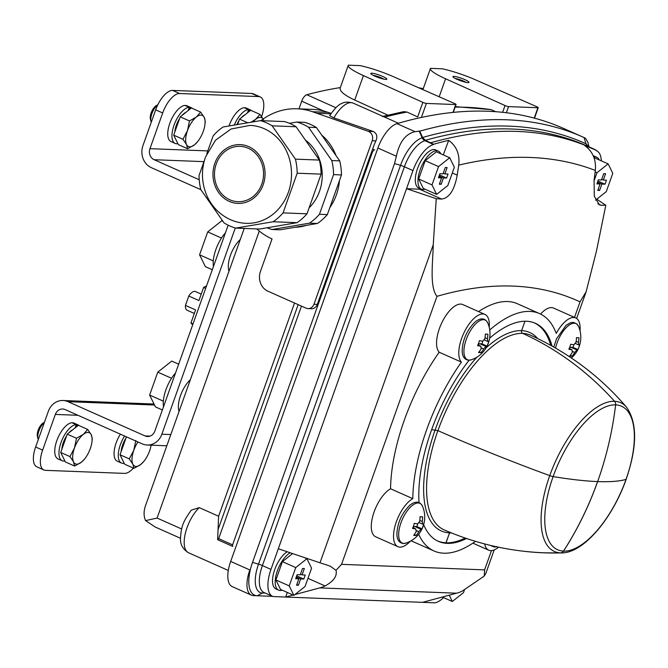 <?xml version="1.0" encoding="UTF-8"?>
<svg xmlns="http://www.w3.org/2000/svg" width="668" height="668" viewBox="0 0 668 668"><rect width="100%" height="100%" fill="white"/><g stroke="black" fill="none" stroke-linecap="round" stroke-linejoin="round"><path stroke-width="1" d="M190.347 379.75A20.758 9.085 114 0 0 179.049 411.463M240.28 239.511A20.758 9.085 114 0 0 228.99 271.225M452.303 172.97L457.204 175.15L458.732 165.13C459.935 154.417 456.586 146.158 448.679 140.355A1002.952 439.026 114 0 0 433.59 144.255L433.524 144.505A28.941 12.667 -66 0 0 412.983 170.599L278.322 548.762L319.997 562.807A27.062 4.183 -160.4 0 0 325.967 564.694L330.468 566.314L336.012 570.347C337.365 575.941 333.724 581.152 325.099 585.961A40.589 35.955 -87.8 0 1 319.755 587.898L294.864 594.578M287.324 592.441L285.687 597.042L273.112 596.557A28.941 12.667 114 0 1 272.644 596.365A28.941 12.667 114 0 1 270.974 569.403L278.322 548.762M412.983 170.599L404.399 166.783A5.411 0.835 19.6 0 0 400.524 165.355L394.537 163.577L252.529 562.381A35.179 15.397 -66 0 0 257.188 595.756L272.602 596.349M293.152 595.038L285.687 597.042L435.11 602.828A28.941 12.667 114 0 0 443.552 597.601M282.23 590.178A20.833 9.118 -66 0 1 280.159 590.504A20.833 9.118 -66 0 1 278.598 590.145L275.934 588.959A20.833 9.118 -66 0 1 274.08 571.541A20.833 9.118 -66 0 1 287.248 551.768M593.752 157.022A20.833 9.118 -66 0 1 596.741 157.231A20.833 9.118 -66 0 1 599.204 159.911M595.505 200.2L606.268 191.666L612.79 173.346L608.139 163.877L594.804 157.949L594.236 158.399M425.015 189.203A20.833 9.118 -66 0 1 422.936 189.528A20.833 9.118 -66 0 1 421.374 189.169A20.833 9.118 -66 0 1 421.508 166.424A20.833 9.118 -66 0 1 438.308 151.093A20.833 9.118 -66 0 1 440.771 153.774M418.669 178.991L423.32 188.451L436.655 194.388L447.827 185.529L454.349 167.209L449.706 157.748L436.363 151.811L425.199 160.662L418.669 178.991L432.012 184.919L436.655 194.388M278.598 590.145A20.833 9.118 -66 0 1 276.819 572.459A20.833 9.118 -66 0 1 290.221 552.77M292.592 553.572L282.414 561.638L275.892 579.958L280.535 589.426L293.878 595.363L305.051 586.504L311.572 568.184L306.921 558.715L303.965 557.404M263.468 592.474L257.188 595.756L253.422 595.605A27.062 11.849 -66 0 1 251.402 595.146A27.062 11.849 -66 0 1 249.723 570.255M394.537 163.577L396.383 156.237C399.322 142.142 405.518 133.951 414.987 131.654L419.763 131.17A1009.69 441.982 -66 0 1 582.671 136.94L563.45 128.39A1009.69 441.982 114 0 0 396.976 123.655A27.062 11.849 114 0 0 377.888 148.02L230.685 561.421A27.062 11.849 114 0 0 232.247 586.629L251.402 595.146M433.59 144.255L425.341 140.322L422.585 137.466L419.763 131.17M597.785 203.757L601.133 205.243L599.38 204.867L594.311 196.283L594.061 180.452L595.33 170.423C596.282 159.744 592.766 151.477 584.784 145.632A1002.952 439.026 114 0 1 596.733 150.576L594.086 149.114M457.204 175.15C454.516 189.963 449.347 197.937 441.698 199.072L436.246 198.697L433.24 244.789C432.931 262.14 429.34 286.998 436.989 296.325L341.557 564.343L484.601 569.879L484.25 576.083L461.955 591.264A40.589 35.955 92.2 0 1 456.611 593.201L422.543 602.344M341.557 564.343L336.012 570.347M601.133 205.243L605.801 205.268L596.457 251.11L586.137 291.732L580.033 301.861A857.946 375.558 114 0 0 436.989 296.325M436.246 198.697L406.545 188.685L419.471 189.186A24.332 10.655 114 0 0 421.074 189.036M580.033 301.861L574.505 317.392M491.456 550.632L484.601 569.879M484.25 576.083L485.82 573.378M596.774 199.189L605.801 205.268M569.178 348.546L571.992 349.798L572.301 352.362A27.346 24.223 92.2 0 1 569.67 356.061A25.467 3.941 19.6 0 0 572.125 356.136A27.288 24.173 -87.8 0 0 574.764 352.437L576.935 349.949A27.288 4.225 19.6 0 0 577.887 349.523A25.467 22.553 -87.8 0 0 579.732 344.504A27.346 4.233 -160.4 0 1 578.772 344.93L578.463 342.367A27.288 24.173 -87.8 0 0 578.914 337.699A25.701 3.975 -160.4 0 1 576.451 337.624A27.346 24.223 92.2 0 1 576 342.292L573.837 344.78A27.346 4.233 -160.4 0 1 570.689 344.237A25.701 22.762 92.2 0 1 568.844 349.247A27.288 4.225 19.6 0 0 571.992 349.798L569.194 348.504M477.896 344.93L480.801 346.224L481.169 348.813A27.288 24.173 92.2 0 1 478.53 352.512A25.467 3.941 19.6 0 0 481.094 352.629A27.346 24.223 -87.8 0 0 483.724 348.93L485.945 346.467A27.288 4.225 19.6 0 0 486.997 346.082A25.701 22.762 -87.8 0 0 488.842 341.064A27.346 4.233 -160.4 0 1 487.79 341.448L487.431 338.86A27.346 24.223 -87.8 0 0 487.882 334.192A25.701 3.975 -160.4 0 1 485.319 334.067A27.288 24.173 92.2 0 1 484.868 338.743L482.647 341.206A27.346 4.233 -160.4 0 1 479.415 340.622A25.467 22.553 92.2 0 1 477.57 345.632A27.288 4.225 19.6 0 0 480.801 346.224L477.912 344.888M487.79 341.448L484.434 340.004M412.866 527.678L415.788 528.981L416.197 531.586A27.288 24.173 92.2 0 1 413.651 535.327A25.701 3.975 19.6 0 0 416.214 535.444A27.346 24.223 -87.8 0 0 418.761 531.711L420.932 529.223A27.346 4.233 19.6 0 0 421.976 528.839A25.701 22.762 -87.8 0 0 423.721 523.779A27.288 4.225 -160.4 0 1 422.669 524.163L422.259 521.549A27.346 24.223 -87.8 0 0 422.619 516.84A25.467 3.941 -160.4 0 1 420.055 516.715A27.288 24.173 92.2 0 1 419.696 521.432L417.533 523.921A27.288 4.225 -160.4 0 1 414.294 523.328A25.467 22.553 92.2 0 1 412.548 528.388A27.346 4.233 19.6 0 0 415.788 528.981L412.882 527.645M422.669 524.163L419.287 522.702M583.289 137.216L585.527 138.259L587.865 142.267L589.026 146.86M588.525 146.643L586.028 143.795L583.991 137.533A1009.69 441.982 -66 0 0 582.671 136.94M411.112 540.788A129.901 56.863 114 0 0 411.822 541.113L434.058 551A129.901 56.863 114 0 0 475.466 541.356M489.226 327.337A26.787 11.723 114 0 0 484.943 314.428L462.715 304.541A26.787 11.723 114 0 0 442.158 322.043A26.787 11.723 114 0 0 439.177 352.22A129.901 56.863 114 0 0 390.555 488.767A26.787 11.723 114 0 0 373.379 514.11A26.787 11.723 114 0 0 375.683 536.788L397.911 546.674A26.787 11.723 114 0 0 410.361 541.205M580.033 330.852A26.787 11.723 114 0 0 575.749 317.943A26.787 11.723 114 0 0 556.235 333.424A129.901 56.863 114 0 0 539.61 313.618L517.374 303.731A129.901 56.863 114 0 0 478.564 311.589M575.749 317.943L553.521 308.057A26.787 11.723 114 0 0 540.571 314.069M256.762 228.915A67.418 59.711 -87.8 0 0 272.035 238.91L260.428 271.5A15.172 13.435 -87.8 0 0 267.86 291.164L306.053 308.148A6.864 6.079 -87.8 0 0 308.057 308.616A6.864 6.079 -87.8 0 0 313.96 304.266L317.3 304.399L371.859 151.185A29.835 13.059 -66 0 1 372.694 148.964L374.431 149.741L372.644 151.536L232.598 544.837L232.706 546.399L217.651 539.702L218.611 516.239L199.264 507.63L191.282 510.135C182.139 522.819 181.287 527.478 180.477 538.45C180.21 544.52 182.923 549.305 188.618 552.803A27.062 11.849 -66 0 1 185.312 533.473A27.062 11.849 -66 0 1 199.264 507.63M217.651 539.702L218.67 538.642L301.468 306.111M340.329 87.6A997.775 436.763 114 0 0 306.796 94.747A7.139 3.123 114 0 0 301.702 101.194L298.972 108.867M331.144 113.351L323.721 110.988L301.702 101.194M294.538 303.03L218.611 516.239M259.284 231.078L157.089 518.059L145.582 520.597C143.603 516.222 143.595 511.187 145.557 505.517L244.229 228.431M360.186 65.631L348.37 65.172A32.473 5.027 19.6 0 0 348.228 65.422A32.473 5.027 19.6 0 0 363.417 75.584L422.861 102.363A2.705 0.417 19.6 0 0 426.393 103.423L455.751 104.559A2.705 0.417 19.6 0 0 456.077 104.484A2.705 0.417 19.6 0 0 454.724 103.598L393.552 76.745A32.473 5.027 19.6 0 0 360.186 65.631M423.261 88.652A997.775 436.763 114 0 0 418.677 87.775M442.35 68.812L430.534 68.353A32.473 5.027 19.6 0 0 430.392 68.604A32.473 5.027 19.6 0 0 445.589 78.766L505.025 105.544A2.705 0.417 19.6 0 0 508.565 106.604L537.915 107.748A2.705 0.417 19.6 0 0 538.241 107.665A2.705 0.417 19.6 0 0 536.888 106.78L475.716 79.935A32.473 5.027 19.6 0 0 442.35 68.812M329.641 115.698L333.875 117.902A27.062 11.849 -66 0 1 353.13 103.097C348.137 101.703 344.346 101.845 341.757 103.532C338.91 104.15 334.868 108.208 329.641 115.698M372.694 148.964A27.062 11.849 -66 0 1 375.884 140.898C377.729 136.548 376.852 133.416 373.262 131.496L333.875 117.902M495.689 111.69L491.139 109.652A1008.596 441.498 114 0 0 455.133 107.13M422.861 102.363L417.675 116.917L406.979 112.049A1008.596 441.498 114 0 0 384.693 117.134M382.238 116.499L403.689 111.648L406.979 112.049M313.96 304.266L372.185 140.756A7.156 6.338 -87.8 0 0 368.243 131.304L312.44 111.715A67.418 59.711 -87.8 0 0 296.984 108.792L312.733 109.402A67.418 59.711 92.2 0 1 323.721 110.988M387.782 115.096L354.708 100.058L363.417 75.584M340.388 87.591C339.035 90.748 343.811 94.906 354.708 100.058M145.582 520.597L155.293 527.077M439.177 96.776L445.589 78.766M455.309 106.629L491.139 109.652M317.3 304.399A6.864 6.079 92.2 0 1 311.397 308.75L308.057 308.616M374.865 76.16A8.525 1.319 19.6 0 0 386.68 79.333A8.525 1.319 19.6 0 0 379.265 75.075A8.525 1.319 19.6 0 0 370.824 73.68A8.525 1.319 19.6 0 0 374.865 76.16M457.037 79.342A8.525 1.319 19.6 0 0 468.852 82.515A8.525 1.319 19.6 0 0 461.429 78.256A8.525 1.319 19.6 0 0 452.987 76.87A8.525 1.319 19.6 0 0 457.037 79.342M296.984 108.792A67.418 59.711 -87.8 0 0 260.954 120.649M484.692 543.944A26.787 11.723 114 0 0 488.717 550.19A26.787 11.723 114 0 0 498.545 547.209M539.61 313.618A129.901 56.863 114 0 0 489.736 329.975M484.943 314.428A26.787 11.723 114 0 0 464.385 331.921A26.787 11.723 114 0 0 461.413 362.106L439.177 352.22M461.413 362.106A129.901 56.863 114 0 0 412.791 498.654L390.555 488.767M412.791 498.654A26.787 11.723 114 0 0 395.606 523.996A26.787 11.723 114 0 0 397.911 546.674M418.677 534.266A129.901 56.863 114 0 0 434.058 551M466.514 538.5A119.33 52.238 -66 0 1 447.284 543.368A119.33 52.238 -66 0 1 438.35 541.347A119.33 52.238 -66 0 1 423.662 524.656M419.036 502.57A119.33 52.238 -66 0 1 469.12 360.211M489.644 338.175A119.33 52.238 -66 0 1 535.31 323.27A119.33 52.238 -66 0 1 552.069 346.091M421.976 528.839L416.849 526.559L417.784 523.929M420.932 529.223L414.753 526.476L416.849 526.559M416.214 535.444L414.243 534.567M414.753 526.476A2.73 1.194 114 0 0 413.166 527.77M486.997 346.082L481.92 343.82L482.847 341.223M485.945 346.467L479.824 343.744L481.92 343.82M481.094 352.629L479.14 351.76M479.824 343.744A2.73 1.194 114 0 0 478.23 345.039M577.887 349.523L573.002 347.352L573.921 344.788M576.935 349.949L570.906 347.268L573.002 347.352M572.125 356.136L570.28 355.309M570.906 347.268A2.73 1.194 114 0 0 569.32 348.562M601.325 160.846A28.941 12.667 114 0 0 596.624 150.818L596.733 150.576M593.234 155.778A20.833 9.118 -66 0 1 594.086 156.045L596.741 157.231M448.679 140.355L443.301 154.892M421.374 189.169L418.719 187.992A20.833 9.118 -66 0 1 418.844 165.246A20.833 9.118 -66 0 1 435.645 149.908L438.308 151.093M306.921 558.715L295.757 567.575L282.414 561.638M295.757 567.575L289.227 585.894L275.892 579.958M289.227 585.894L293.878 595.363M300.658 578.922L303.815 579.039L305.251 575.014L302.086 574.889L304.349 568.543L302.52 568.468L300.258 574.822L297.093 574.697L295.657 578.722L298.821 578.847L296.567 585.193L298.396 585.268L300.658 578.922L296.283 576.977M449.213 595.188L452.311 601.492L463.483 592.641L464.419 590.019M452.311 601.492L442.291 597.042M449.706 157.748L438.534 166.599L425.199 160.662M438.534 166.599L432.012 184.919M443.435 177.947L446.6 178.064L448.036 174.039L444.871 173.914L447.134 167.568L445.297 167.501L443.043 173.847L439.878 173.722L438.442 177.746L441.606 177.872L439.344 184.218L441.172 184.293L443.435 177.947L439.068 176.001M608.139 163.877L596.975 172.736L595.138 171.918M596.975 172.736L593.961 181.195M601.876 184.084L605.041 184.201L606.469 180.176L603.313 180.051L605.567 173.705L603.738 173.63L601.476 179.976L598.311 179.859L596.883 183.884L600.039 184.009L597.785 190.355L599.614 190.43L601.876 184.084L597.501 182.139M296.675 575.866L303.815 579.039M300.491 574.179L302.086 574.889M296.058 577.62L298.821 578.847M296.792 584.55L298.396 585.268M597.893 181.028L605.041 184.201M601.709 179.341L603.313 180.051M597.275 182.781L600.039 184.009M598.01 189.712L599.614 190.43M439.46 174.891L446.6 178.064M443.268 173.204L444.871 173.914M438.834 176.644L441.606 177.872M439.577 183.575L441.172 184.293M383.833 79.141A6.905 1.069 19.6 0 0 373.153 75.342M465.997 82.323A6.905 1.069 19.6 0 0 455.317 78.523M433.524 144.505L424.94 140.689A5.411 4.576 74.4 0 1 422.184 137.833L419.061 130.853M163.351 401.151L149.624 395.055L155.435 406.887L162.374 409.968M149.624 395.055L157.782 372.151L171.559 378.28M157.782 372.151L171.743 361.087L178.682 364.169M213.284 260.921L199.565 254.817L205.368 266.649L212.307 269.73M199.565 254.817L207.715 231.913L221.492 238.042M207.715 231.913L221.676 220.849L223.045 221.459M261.622 116.566A21.309 9.327 114 0 0 260.311 96.952A21.309 9.327 114 0 0 258.716 96.584L179.625 93.52L172.628 90.414A21.309 9.327 114 0 0 155.677 109.861L142.969 145.557A17.051 15.097 -87.8 0 0 151.319 167.651L200.859 189.679M172.628 90.414L251.711 93.47A21.309 9.327 114 0 1 253.306 93.837L260.311 96.952M179.625 93.52A21.309 9.327 114 0 0 162.683 112.976L155.677 109.861M199.223 179.759L154.149 159.719A8.525 7.548 -87.8 0 1 149.966 148.672L162.683 112.976M235.286 227.972L161.848 434.217A17.051 15.097 -87.8 0 1 147.185 445.022A17.051 15.097 -87.8 0 1 142.192 443.853L65.163 409.601A8.525 7.548 -87.8 0 0 62.675 409.016A8.525 7.548 -87.8 0 0 55.344 414.419L42.627 450.123A21.309 9.327 114 0 0 43.854 469.971A21.309 9.327 114 0 0 45.449 470.339L124.54 473.395A21.309 9.327 114 0 0 133.383 468.109M228.164 225.191L154.842 431.102A8.525 7.548 -87.8 0 1 147.511 436.505A8.525 7.548 -87.8 0 1 145.014 435.92L67.994 401.668A17.051 15.097 -87.8 0 0 63.001 400.499A17.051 15.097 -87.8 0 0 48.338 411.313L35.629 447.009A21.309 9.327 114 0 0 36.857 466.857L43.854 469.971M61.815 449.372A14.663 6.421 -66 0 1 63.326 442.575A14.663 6.421 -66 0 1 66.633 435.853M68.938 432.806A14.663 6.421 -66 0 1 72.895 429.666M38.276 439.569A10.655 4.668 -66 0 1 37.984 438.726L37.416 436.48A8.567 3.749 -66 0 1 38.151 430.234A8.567 3.749 -66 0 1 43.495 422.811L44.414 422.318M37.984 438.726A10.655 4.668 -66 0 1 38.894 430.96A10.655 4.668 -66 0 1 44.338 422.535M74.616 466.055L65.355 461.939L60.713 452.47L67.234 434.15L78.407 425.299L87.658 429.407L83.325 434.392L76.486 438.266L74.474 447.977L69.965 456.586L73.538 461.872L74.616 466.055L81.446 462.181L84.41 459.217A17.051 7.465 -66 0 1 81.446 462.181A17.051 7.465 -66 0 1 73.538 461.872A17.051 7.465 -66 0 1 74.474 447.977A17.051 7.465 -66 0 1 83.325 434.392A17.051 7.465 -66 0 1 91.232 434.701L87.658 429.407M69.965 456.586L60.713 452.47M76.486 438.266L67.234 434.15M91.858 442.475L92.309 438.876L91.232 434.701A17.051 7.465 -66 0 1 91.858 442.475A17.051 7.465 -66 0 1 90.297 448.595A17.051 7.465 -66 0 1 84.41 459.217M121.133 451.668A14.663 6.421 -66 0 1 122.645 444.871A14.663 6.421 -66 0 1 125.943 438.15M135.804 440.563L133.792 450.282L129.275 458.883L132.849 464.168L133.926 468.351L124.674 464.235L120.023 454.766L126.411 436.839M133.926 468.351L140.764 464.477L143.729 461.513A17.051 7.465 -66 0 1 140.764 464.477A17.051 7.465 -66 0 1 132.849 464.168A17.051 7.465 -66 0 1 133.792 450.282A17.051 7.465 -66 0 1 137.95 441.965M129.275 458.883L120.023 454.766M151.11 445.172A17.051 7.465 -66 0 1 149.607 450.892A17.051 7.465 -66 0 1 143.729 461.513M174.807 132.055A14.663 6.421 -66 0 1 176.319 125.258A14.663 6.421 -66 0 1 179.617 118.537M181.93 115.489A14.663 6.421 -66 0 1 185.888 112.349M151.269 122.252A10.655 4.668 -66 0 1 150.976 121.417L150.409 119.163A8.567 3.749 -66 0 1 151.143 112.917A8.567 3.749 -66 0 1 156.487 105.494L157.823 104.784M150.976 121.417A10.655 4.668 -66 0 1 151.887 113.643A10.655 4.668 -66 0 1 157.773 104.884M187.599 148.739L178.348 144.622L173.705 135.153L180.226 116.833L191.399 107.982L200.65 112.099L196.317 117.075L189.478 120.95L187.466 130.669L182.957 139.27L186.531 144.555L187.599 148.739L194.438 144.864L197.402 141.9A17.051 7.465 -66 0 1 194.438 144.864A17.051 7.465 -66 0 1 186.531 144.555A17.051 7.465 -66 0 1 187.466 130.669A17.051 7.465 -66 0 1 196.317 117.075A17.051 7.465 -66 0 1 204.224 117.384L200.65 112.099M182.957 139.27L173.705 135.153M189.478 120.95L180.226 116.833M204.851 125.158L205.293 121.559L204.224 117.384A17.051 7.465 -66 0 1 204.851 125.158A17.051 7.465 -66 0 1 203.289 131.279A17.051 7.465 -66 0 1 197.402 141.9M236.831 124.649A14.663 6.421 -66 0 1 238.935 120.833M241.24 117.785A14.663 6.421 -66 0 1 245.198 114.645M237.624 124.515L239.536 119.129L250.709 110.278L259.961 114.395L255.627 119.38L251.185 122.144M247.761 122.787L239.536 119.129M263.534 119.681L259.961 114.395M253.038 121.893A17.051 7.465 -66 0 1 255.627 119.38A17.051 7.465 -66 0 1 263.159 119.029M78.098 424.923L73.897 423.061A19.606 8.584 114 0 0 72.728 422.744L77.146 424.648A19.606 8.584 114 0 1 78.098 424.923A19.606 8.584 114 0 1 79.166 425.633M62.166 460.753L57.966 458.883A19.606 8.584 114 0 1 57.223 439.569A19.606 8.584 114 0 1 71.893 422.735L76.319 424.589A19.606 8.584 114 0 0 61.514 441.214A19.606 8.584 114 0 0 62.166 460.753A19.606 8.584 114 0 0 64.888 460.97M76.327 426.944L77.146 424.648M76.319 424.589L75.15 427.879M124.607 436.037A19.606 8.584 114 0 0 121.484 463.049A19.606 8.584 114 0 0 124.198 463.266M120.407 434.167A19.606 8.584 114 0 0 117.276 461.179L121.484 463.049M191.09 107.615L186.89 105.744A19.606 8.584 114 0 0 185.721 105.435L190.138 107.331A19.606 8.584 114 0 1 191.09 107.615A19.606 8.584 114 0 1 192.159 108.316M175.158 143.436L170.958 141.566A19.606 8.584 114 0 1 170.215 122.252A19.606 8.584 114 0 1 184.877 105.419L189.311 107.272A19.606 8.584 114 0 0 174.507 123.897A19.606 8.584 114 0 0 175.158 143.436A19.606 8.584 114 0 0 177.88 143.653M189.311 109.636L190.138 107.331M189.311 107.272L188.142 110.562M250.4 109.911L246.2 108.041A19.606 8.584 114 0 0 245.031 107.732L249.448 109.627A19.606 8.584 114 0 1 250.4 109.911A19.606 8.584 114 0 1 251.469 110.612M229.007 125.976A19.606 8.584 114 0 1 244.196 107.715L248.621 109.577A19.606 8.584 114 0 0 234.268 125.083M248.63 111.932L249.448 109.627M248.621 109.577L247.452 112.859M163.501 406.787A25.142 11.005 -66 0 1 175.525 373.011M213.443 266.549A25.142 11.005 -66 0 1 225.467 232.781M267.116 227.763A55.402 49.073 -87.8 0 0 272.126 229.508L280.034 229.817L317.417 223.471A55.402 49.073 -87.8 0 0 327.353 214.595L341.473 174.933A55.402 49.073 -87.8 0 0 339.711 160.863L316.457 127.546A55.402 49.073 -87.8 0 0 304.758 122.344L296.851 122.044L289.403 123.304M316.457 127.546L308.541 127.237A55.402 49.073 -87.8 0 0 296.851 122.044M339.711 160.863L331.804 160.554L308.541 127.237M341.473 174.933L333.566 174.624A55.402 49.073 -87.8 0 0 331.804 160.554M327.353 214.595L319.438 214.286L333.566 174.624M317.417 223.471L309.509 223.162A55.402 49.073 -87.8 0 0 319.438 214.286M305.376 140.063A42.618 37.742 92.2 0 1 319.504 191.34A42.618 37.742 92.2 0 1 309.125 207.798M272.126 229.508L309.509 223.162M204.416 160.395L199.031 175.517A55.402 49.073 -87.8 0 0 200.792 189.587L224.056 222.903A55.402 49.073 -87.8 0 0 235.746 228.105L273.129 221.751A55.402 49.073 -87.8 0 0 283.065 212.883L297.185 173.221A55.402 49.073 -87.8 0 0 295.423 159.143L319.346 160.069L296.091 126.753A55.402 49.073 -87.8 0 0 284.393 121.559L260.47 120.632L223.087 126.978A55.402 49.073 -87.8 0 0 213.159 135.854L206.771 153.799M295.423 159.143L272.168 125.826L296.091 126.753M272.168 125.826A55.402 49.073 -87.8 0 0 260.47 120.632M235.746 228.105L259.668 229.032L297.051 222.678A55.402 49.073 -87.8 0 0 306.988 213.81L321.108 174.139A55.402 49.073 -87.8 0 0 319.346 160.069M273.129 221.751L297.051 222.678M283.065 212.883L306.988 213.81M297.185 173.221L321.108 174.139M246.216 223.337A49.006 43.412 -87.8 0 0 291.482 176.043A49.006 43.412 -87.8 0 0 250.007 125.392L231.036 129.007L215.472 140.263L205.485 157.047C201.151 169.764 201.477 182.322 206.47 194.73C210.771 204.834 217.568 212.549 226.869 217.885C232.907 221.233 239.353 223.045 246.216 223.337M216.257 163.894A27.697 24.532 -87.8 0 0 237.942 201.694A27.697 24.532 -87.8 0 0 263.534 174.966A27.697 24.532 -87.8 0 0 240.088 146.334A27.697 24.532 -87.8 0 0 216.257 163.894M294.997 227.279A51.144 45.299 -87.8 0 0 306.311 225.358M329.842 207.589A51.144 45.299 -87.8 0 0 339.469 180.552M336.004 155.552A51.144 45.299 -87.8 0 0 321.742 135.12M205.661 288.401L203.59 287.474A21.05 9.218 -66 0 1 206.495 286.046M193.019 323.905L190.939 322.986A21.05 9.218 -66 0 0 192.768 324.59M194.338 313.442L187.09 310.219A10.229 4.476 -66 0 1 185.445 305.393L195.599 309.91L190.939 322.986M203.59 287.474L198.93 300.55L188.777 296.033A10.229 4.476 -66 0 1 195.398 291.532L201.218 294.12M188.777 296.033L185.445 305.393M525.44 551.434A319.63 283.09 -87.8 0 0 543.852 552.828A319.63 283.09 -87.8 0 0 560.544 552.92A4.258 3.774 -87.8 0 0 563.533 551.15A319.63 283.09 -87.8 0 0 597.618 481.661L597.576 481.645A319.588 283.057 -87.8 0 1 563.525 551.092A4.258 3.774 -87.8 0 1 560.535 552.862A319.63 283.09 -87.8 0 1 543.835 552.778C509.392 551.384 476.175 543.752 444.178 529.891A106.496 46.618 -66 0 1 437.899 430.618A319.63 49.449 19.6 0 0 549.747 475.633A4.258 0.66 19.6 0 0 553.121 476.585A78.59 34.402 -66 0 1 615.629 404.85A319.63 283.09 -87.8 0 1 597.676 481.503L597.685 481.586A319.63 49.449 19.6 0 0 626.041 479.407A4.258 0.66 19.6 0 0 626.175 479.315A4.258 0.66 19.6 0 0 626.166 479.198M449.906 532.312A2.129 1.887 -87.8 0 0 449.589 532.905L445.923 542.767M465.137 538.032A119.33 52.238 -66 0 1 446.057 542.825M563.525 551.092A78.548 34.385 -66 0 1 553.112 476.585A319.63 49.449 19.6 0 0 597.601 481.578L597.568 481.578M449.865 532.287A2.129 1.887 -87.8 0 0 449.572 532.847L446.04 542.767A119.288 52.213 -66 0 1 437.106 540.746A119.288 52.213 -66 0 1 437.089 540.738L437.106 540.746M615.629 404.85A4.258 3.774 -87.8 0 0 614.552 401.268A319.63 283.09 -87.8 0 0 522.652 333.382A106.538 46.635 -66 0 0 437.924 430.626L431.645 429.674M486.104 347.878A108.667 47.57 -66 0 1 521.616 330.627A2.129 1.887 -87.8 0 0 522.652 333.382M521.616 330.627L524.965 321.233M550.724 345.339A119.288 52.213 114 0 0 534.033 322.753A119.288 52.213 114 0 0 534.024 322.744L534.033 322.753M597.685 481.57A319.588 49.44 19.6 0 0 626 479.399A4.258 0.66 19.6 0 0 626.133 479.298C637.264 446.9 637.414 422.877 626.584 407.229A81.429 35.646 114 0 0 614.577 401.301M424.94 140.689A28.941 12.667 -66 0 0 404.399 166.783L262.39 565.587A5.411 0.835 19.6 0 0 258.516 564.159L252.529 562.381M270.974 569.403L262.39 565.587A28.941 12.667 -66 0 0 264.06 592.558L272.644 596.365M422.184 137.833A30.528 13.36 -66 0 0 400.524 165.355L258.516 564.159A30.528 13.36 -66 0 0 262.557 593.126M249.84 569.938L230.685 561.421M595.33 170.423A984.498 430.952 114 0 0 458.732 165.13M593.944 149.056A1003.202 439.143 114 0 0 592.625 148.463A1003.202 439.143 114 0 0 430.76 142.735M319.755 587.898L456.611 593.201M433.24 244.789L319.997 562.807M496.374 546.75A21.735 9.519 -66 0 1 494.654 546.95A21.735 9.519 -66 0 1 491.74 545.698M555.559 348.086A21.735 9.519 -66 0 1 559.083 338.15A21.735 9.519 -66 0 1 578.571 326.468L576.851 323.93L573.436 322.385L570.33 322.803L566.072 325.308L556.502 338.835L553.764 347.043M469.111 360.144A21.735 9.519 -66 0 1 468.151 334.902A21.735 9.519 -66 0 1 487.774 322.953C485.068 317.943 480.902 317.559 475.265 321.784C466.94 330 462.573 339.77 462.147 351.101C462.406 356.67 464.569 359.71 468.644 360.211L471.399 359.768A21.735 9.519 -66 0 1 469.111 360.144M403.848 543.435A21.735 9.519 -66 0 1 399.589 527.444A21.735 9.519 -66 0 1 411.037 506.528A21.735 9.519 -66 0 1 422.502 506.235C419.805 501.234 415.638 500.85 409.993 505.075C401.677 513.291 397.301 523.061 396.884 534.392C397.134 539.961 399.305 543 403.372 543.501L406.127 543.059A21.735 9.519 -66 0 1 403.848 543.435M396.383 156.237L377.888 148.02M414.987 131.654L396.976 123.655M594.077 149.114L587.205 146.05A1003.202 439.143 114 0 0 425.341 140.322M586.028 143.795A1004.789 439.836 114 0 0 422.585 137.466M298.17 304.641L218.027 529.716M372.644 151.536L371.859 151.185M335.887 107.69L306.796 94.747M181.654 528.989L157.089 518.059M232.598 544.837L218.67 538.642M452.954 112.416L455.751 104.559M421.408 117.434L426.393 103.423M534.233 118.094L537.915 107.748M506.377 112.742L508.565 106.604M502.62 112.307L505.025 105.544M312.44 111.715L328.197 112.324M372.185 140.756L375.884 140.898M368.243 131.304L373.262 131.496M316.941 113.284L330.827 113.819M262.399 592.959L265.221 593.067M422.259 521.549L419.83 520.472M418.761 531.711L416.556 530.726M487.431 338.86L485.018 337.791M483.724 348.93L481.545 347.961M578.463 342.367L576.15 341.34M574.764 352.437L572.685 351.51M419.471 189.186L441.698 199.072M307.956 578.338L325.099 585.961M588.274 146.517A30.528 13.36 114 0 0 586.37 144.614M149.966 148.672L207.798 150.91M258.716 96.584L251.711 93.47M145.014 435.92L150.049 436.112M67.994 401.668L154.517 405.025M55.344 414.419L77.981 415.296M161.848 434.217L170.824 434.559M154.149 159.719L203.974 161.648M42.627 450.123L35.629 447.009M214.854 163.276A29.409 26.044 -87.8 0 0 242.651 203.089A29.409 26.044 -87.8 0 0 259.535 155.686A29.409 26.044 -87.8 0 0 214.854 163.276M543.852 552.828L561.83 552.929A81.471 35.663 -66 0 1 560.544 552.92M626.041 479.407A78.59 34.402 -66 0 1 563.533 551.15M451.376 532.905A108.667 47.57 -66 0 1 449.589 532.905M560.535 552.862A81.429 35.646 -66 0 1 549.739 475.624M449.572 532.847A108.625 47.545 -66 0 1 435.177 429.808M549.747 475.633A81.471 35.663 -66 0 1 614.552 401.268M435.194 429.808A108.667 47.57 -66 0 1 476.927 357.171M537.656 338.542A108.625 47.545 114 0 0 521.608 330.652M626.584 407.229C600.181 376.426 568.226 352.445 530.718 335.278A106.496 46.618 114 0 0 522.718 333.416M626 479.399A78.548 34.385 114 0 0 615.629 404.883M586.137 291.732L576.626 318.436M494.186 549.939L485.845 573.386M571.382 357.998A27.455 27.455 0 0 0 578.571 326.468M471.399 359.768A27.455 27.455 0 0 0 487.774 322.953M406.127 543.059A27.455 27.455 0 0 0 422.502 506.235M398.412 123.229L353.13 103.097M180.469 538.266L155.293 527.069M340.187 87.992L348.228 65.422M423.203 88.794L430.392 68.604M453.263 112.383L456.077 104.484M534.5 118.169L538.241 107.665M228.314 570.455L188.618 552.803M488.717 550.19L472.869 543.142M490.329 545.364L494.178 547.017L496.934 546.574M578.647 344.922L575.574 343.552M63.001 400.499L154.032 404.031M147.185 445.022L166.833 445.781M561.83 552.929C584.066 552.753 612.489 518.184 626.175 479.315"/></g></svg>
